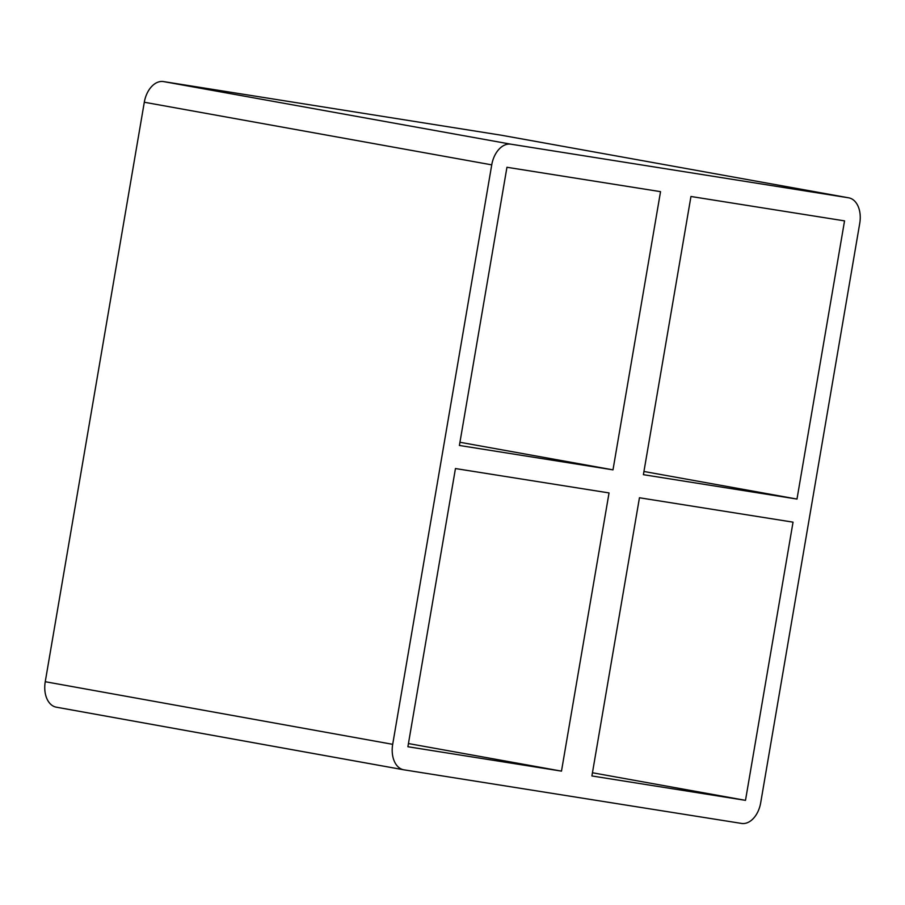<?xml version="1.0" encoding="UTF-8"?>
<svg xmlns="http://www.w3.org/2000/svg" width="905" height="905" viewBox="0 0 905 905"><rect width="100%" height="100%" fill="white"/><g stroke="black" fill="none" stroke-linecap="round" stroke-linejoin="round"><path stroke-width="1.36" d="M591.904 775.958L639.45 497.761L793.04 522.151L745.494 800.348L591.904 775.958M643.398 474.684L690.956 196.487L844.546 220.877L796.988 499.062L643.398 474.684M561.485 771.128L407.895 746.738L455.453 468.552L609.042 492.931L561.485 771.128L408.449 743.548M612.99 469.853L459.401 445.464L506.947 167.278L660.537 191.656L612.99 469.853L459.944 442.274M745.494 800.348L592.447 772.757M501.461 135.252A23.417 15.396 100.2 0 0 501.257 135.207A23.417 15.396 100.2 0 0 501.042 135.173L848.494 197.788A23.417 15.396 -79.8 0 1 848.698 197.822A23.417 15.396 -79.8 0 1 859.75 223.286L760.698 802.758A23.417 15.396 -79.8 0 1 741.546 823.426L403.958 769.827A23.417 15.396 -79.8 0 1 403.743 769.793A23.417 15.396 -79.8 0 1 392.691 744.329L45.25 681.714A23.417 15.396 100.2 0 0 56.302 707.178A23.417 15.396 100.2 0 0 56.506 707.212L403.54 769.748M848.494 197.788L510.895 144.189L163.454 81.574A23.417 15.396 100.2 0 0 144.302 102.242L491.743 164.857A23.417 15.396 -79.8 0 1 510.895 144.189M491.743 164.857L392.691 744.329M643.953 471.482L796.988 499.062M45.25 681.714L144.302 102.242M163.454 81.574L501.042 135.173M501.257 135.207L848.698 197.822M403.743 769.793L56.302 707.178"/></g></svg>
